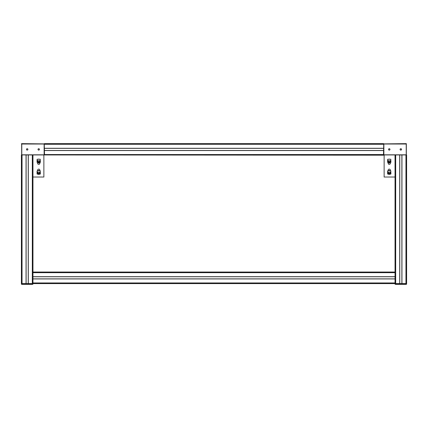 <?xml version="1.0" encoding="UTF-8"?>
<svg xmlns="http://www.w3.org/2000/svg" width="428" height="428" viewBox="0 0 428 428"><rect width="100%" height="100%" fill="white"/><g stroke="black" fill="none" stroke-linecap="round" stroke-linejoin="round"><path stroke-width="0.64" d="M28.307 155.193L28.307 283.593L32.956 283.593L32.956 155.193M44.512 154.936L44.255 143.637L44.127 144.022L44.512 143.637L383.488 143.637L383.873 144.022L383.745 143.637L383.488 154.936L383.745 155.193L383.873 154.808L383.488 155.193L21.4 154.936L21.4 283.978A0.385 0.385 0 0 0 21.785 284.363L32.571 284.363A0.385 0.385 0 0 0 32.956 283.978L32.956 283.593L395.044 283.593L395.044 272.037L32.956 272.037L32.956 283.593L21.4 283.593L26.049 283.593L26.049 155.193M28.232 283.593L28.232 155.193M26.124 283.593L26.124 155.193M401.951 155.193L401.951 283.593L406.6 283.593L406.6 154.936L383.488 154.936M395.044 283.593L395.044 283.978A0.385 0.385 0 0 0 395.429 284.363L406.215 284.363A0.385 0.385 0 0 0 406.6 283.978L406.6 283.593L395.044 283.593L399.693 283.593L399.693 155.193M401.876 283.593L401.876 155.193M399.768 283.593L399.768 155.193M395.044 272.037L395.044 155.193M44.512 150.469L383.488 150.469M44.512 148.361L383.488 148.361M32.956 278.869L395.044 278.869M32.956 276.761L395.044 276.761M26.472 284.363L32.314 284.363L32.314 283.978L22.042 283.978L22.042 284.363L26.472 284.363M38.734 150.057A0.642 0.642 0 0 0 39.29 149.094A0.642 0.642 0 0 0 38.178 149.094A0.642 0.642 0 0 0 38.734 150.057M38.734 150.121A0.706 0.706 0 0 1 38.124 149.062A0.706 0.706 0 0 1 39.344 149.062A0.706 0.706 0 0 1 38.734 150.121M27.178 150.057A0.642 0.642 0 0 0 27.734 149.094A0.642 0.642 0 0 0 26.622 149.094A0.642 0.642 0 0 0 27.178 150.057M27.178 150.121A0.706 0.706 0 0 1 26.568 149.062A0.706 0.706 0 0 1 27.788 149.062A0.706 0.706 0 0 1 27.178 150.121M21.657 155.193L21.657 143.637L21.4 143.894L21.785 144.022L21.657 143.637L44.512 143.894M400.822 150.057A0.642 0.642 0 0 0 401.378 149.094A0.642 0.642 0 0 0 400.266 149.094A0.642 0.642 0 0 0 400.822 150.057M400.822 150.121A0.706 0.706 0 0 1 400.212 149.062A0.706 0.706 0 0 1 401.432 149.062A0.706 0.706 0 0 1 400.822 150.121M389.266 150.057A0.642 0.642 0 0 0 389.822 149.094A0.642 0.642 0 0 0 388.71 149.094A0.642 0.642 0 0 0 389.266 150.057M389.266 150.121A0.706 0.706 0 0 1 388.656 149.062A0.706 0.706 0 0 1 389.876 149.062A0.706 0.706 0 0 1 389.266 150.121M383.488 143.894L406.343 143.637L406.343 155.193M39.825 162.64L39.825 163.282A1.091 1.091 0 0 1 38.734 164.373A1.091 1.091 0 0 1 37.643 163.282L37.643 162.64M38.199 159.248A1.091 1.091 0 0 1 39.269 159.248M39.355 174.196A1.091 1.091 0 0 1 38.113 174.196M39.825 170.216L39.825 170.804A2.054 2.054 0 0 0 37.643 170.788L37.643 170.216A1.091 1.091 0 0 1 38.734 169.124A1.091 1.091 0 0 1 39.825 170.216M32.956 177.021L43.87 177.021L43.87 155.193M37.734 160.741A1.027 1.027 0 0 0 38.697 161.998A1.027 1.027 0 0 0 39.734 160.741M39.531 160.741A0.829 0.829 0 0 1 38.702 161.8A0.829 0.829 0 0 1 37.937 160.741M37.734 172.297A1.027 1.027 0 0 0 39.103 173.484A1.027 1.027 0 0 0 39.734 172.297A1.027 1.027 0 0 1 38.734 173.554A1.027 1.027 0 0 1 37.734 172.297M39.531 172.297A0.829 0.829 0 0 1 38.734 173.356A0.829 0.829 0 0 1 37.937 172.297M37.193 160.227L37.707 160.741L37.193 160.227L37.193 159.248L40.275 159.248L37.193 159.248M39.761 160.741L37.707 160.741L39.761 160.741L40.275 160.227L39.761 160.741M40.275 160.227L40.275 159.248M37.482 160.687A1.284 1.284 0 0 0 38.734 162.255A1.284 1.284 0 0 0 39.986 160.687M40.221 159.484L40.403 162.276L40.039 162.64L37.429 162.64L37.065 162.276L37.065 159.665L37.429 159.302M37.193 171.783L37.707 172.297L37.193 171.783L37.193 170.804L40.275 170.804L37.193 170.804M39.761 172.297L40.275 171.783L39.761 172.297L37.707 172.297M40.275 171.783L40.275 170.804M37.482 172.243A1.284 1.284 0 0 0 38.734 173.811A1.284 1.284 0 0 0 39.986 172.243M40.221 171.04L40.403 173.832L40.039 174.196L37.429 174.196L37.065 173.832L37.065 171.221L37.429 170.858M39.825 162.71A2.054 2.054 0 0 1 37.643 162.71M390.357 162.64L390.357 163.282A1.091 1.091 0 0 1 389.266 164.373A1.091 1.091 0 0 1 388.175 163.282L388.175 162.64M388.731 159.248A1.091 1.091 0 0 1 389.801 159.248M390.357 170.216L390.357 170.804A2.054 2.054 0 0 0 388.175 170.788L388.175 170.216A1.091 1.091 0 0 1 389.266 169.124A1.091 1.091 0 0 1 390.357 170.216M389.887 174.196A1.091 1.091 0 0 1 388.645 174.196M384.13 155.193L384.13 177.021L395.044 177.021M388.266 160.741A1.027 1.027 0 0 0 389.945 161.741A1.027 1.027 0 0 0 390.266 160.741M390.063 160.741A0.829 0.829 0 0 1 388.982 161.752A0.829 0.829 0 0 1 388.469 160.741M388.266 172.297A1.027 1.027 0 0 0 389.56 173.511A1.027 1.027 0 0 0 390.266 172.297A1.027 1.027 0 0 1 389.266 173.554A1.027 1.027 0 0 1 388.266 172.297M390.063 172.297A0.829 0.829 0 0 1 389.266 173.356A0.829 0.829 0 0 1 388.469 172.297M387.725 160.227L388.239 160.741L387.725 160.227L387.725 159.248L390.807 159.248L387.725 159.248M390.293 160.741L388.239 160.741L390.293 160.741L390.807 160.227L390.293 160.741M390.807 160.227L390.807 159.248M388.014 160.687A1.284 1.284 0 0 0 389.266 162.255A1.284 1.284 0 0 0 390.518 160.687M390.753 159.484L390.935 162.276L390.571 162.64L387.961 162.64L387.597 162.276L387.597 159.665L387.961 159.302M389.266 161.998A1.027 1.027 0 0 1 388.918 161.939M387.725 171.783L388.239 172.297L387.725 171.783L387.725 170.804L390.807 170.804L387.725 170.804M390.293 172.297L388.239 172.297L390.293 172.297L390.807 171.783L390.293 172.297M390.807 171.783L390.807 170.804M388.014 172.243A1.284 1.284 0 0 0 389.266 173.811A1.284 1.284 0 0 0 390.518 172.243M390.753 171.04L390.935 173.832L390.571 174.196L387.961 174.196L387.597 173.832L387.597 171.221L387.961 170.858M390.357 162.71A2.054 2.054 0 0 1 388.175 162.71M32.956 283.978L32.314 283.978L32.314 155.193M21.4 283.978L22.042 283.978L22.042 155.193M405.958 284.363L405.958 155.193M406.6 283.978L395.686 283.978L395.686 155.193M44.512 154.551L383.488 154.551M44.512 150.544L383.488 150.544M44.512 148.286L383.488 148.286M44.512 144.279L383.488 144.279M32.956 282.951L395.044 282.951M32.956 278.944L395.044 278.944M32.956 276.686L395.044 276.686M32.956 272.679L395.044 272.679M395.044 283.978L395.686 283.978L395.686 284.363M44.127 144.022L44.127 154.808L21.785 154.808L21.785 144.022L44.127 144.022M406.215 144.022L406.215 154.808L383.873 154.808L383.873 144.022L406.215 144.022"/></g></svg>
